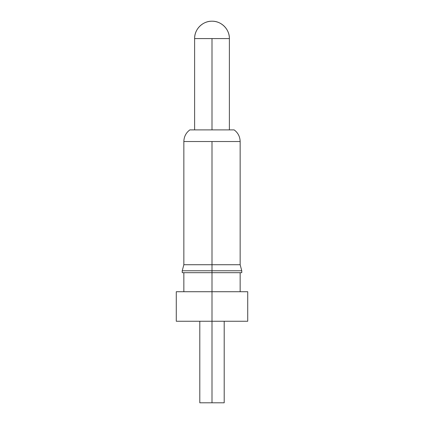 <?xml version="1.0" encoding="UTF-8"?>
<svg xmlns="http://www.w3.org/2000/svg" width="424" height="424" viewBox="0 0 424 424"><rect width="100%" height="100%" fill="white"/><g stroke="black" fill="none" stroke-linecap="round" stroke-linejoin="round"><path stroke-width="0.64" d="M212 321.26L212 402.8L224.195 402.8L199.805 402.8L212 402.8L212 321.26L247.722 321.26L176.278 321.26L212 321.26L212 291.728L212 321.26M212 272.68L212 291.728L176.278 291.728L247.722 291.728L212 291.728L212 272.68L241.77 272.68L182.23 272.68L212 272.68L212 270.772L241.77 270.772L212 270.772L212 272.68M212 264.73L212 270.772L182.23 270.772L212 270.772L212 264.73L240.148 264.73L212 264.73L212 141.526L212 264.73L183.852 264.73L212 264.73M234.149 129.887L212 129.887L234.149 129.887C238.018 132.807 240.016 136.687 240.148 141.526L212 141.526L240.148 141.526L240.148 264.73L241.77 270.772L241.77 272.68M212 129.887L212 38.584L212 129.887L189.851 129.887L212 129.887M229.384 38.584L212 38.584L229.384 38.584A17.384 17.384 0 0 0 212 21.2A17.384 17.384 0 0 0 194.616 38.584L212 38.584L194.616 38.584C194.377 29.293 202.709 20.962 212 21.2C221.291 20.962 229.623 29.293 229.384 38.584L229.384 129.887M182.23 272.68L182.23 270.772L183.852 264.73L183.852 141.526L212 141.526L183.852 141.526C183.984 136.687 185.982 132.807 189.851 129.887M224.195 321.26L224.195 402.8M240.148 291.728L240.148 272.68M247.722 321.26L247.722 291.728M194.616 129.887L194.616 38.584M176.278 321.26L176.278 291.728M183.852 291.728L183.852 272.68M199.805 321.26L199.805 402.8"/></g></svg>
